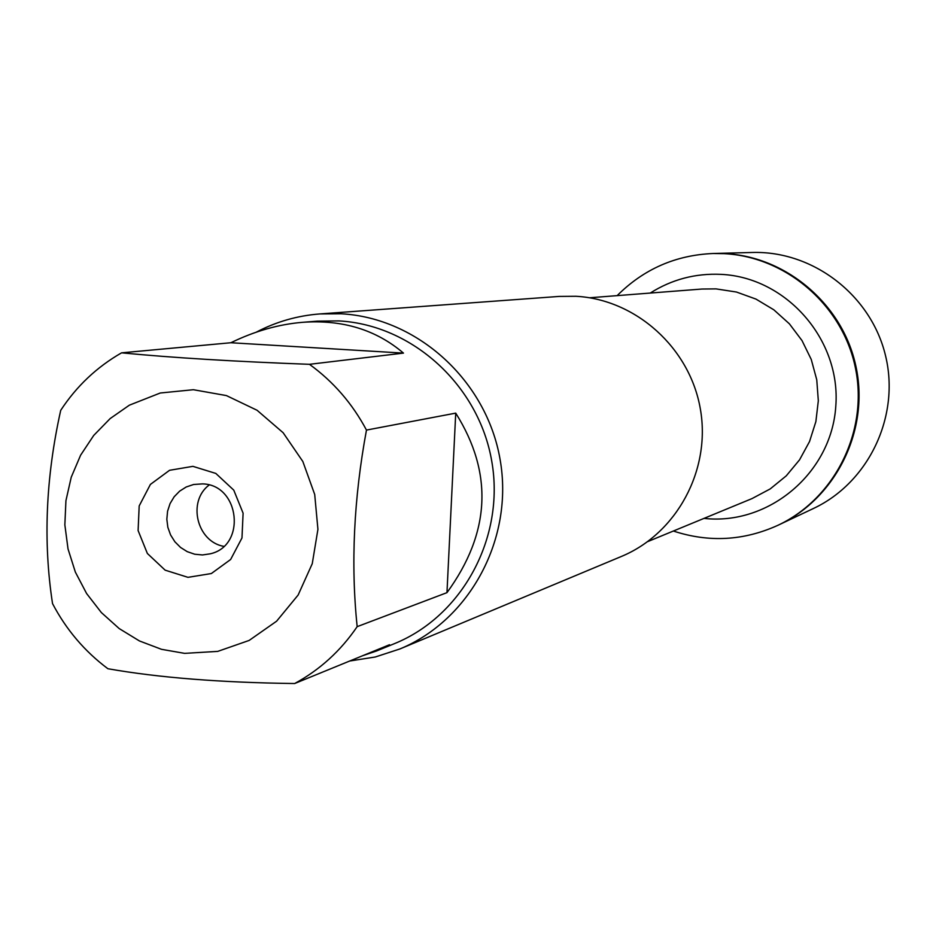 <?xml version="1.0" encoding="UTF-8"?>
<svg xmlns="http://www.w3.org/2000/svg" width="936" height="936" viewBox="0 0 936 936"><rect width="100%" height="100%" fill="white"/><g stroke="black" fill="none" stroke-linecap="round" stroke-linejoin="round"><path stroke-width="1.4" d="M617.163 295.624C643.64 269.147 675.605 255.107 713.08 253.504L724.16 253.656C786.837 256.803 843.348 306.06 855.621 368.936C868.198 431.742 834.69 498.654 777.956 525.283C743.804 540.786 708.938 542.704 673.358 531.028M725.154 253.633L714.086 253.48C778.588 251.515 840.107 299.005 855.212 363.215C870.737 427.319 837.31 497.484 778.869 524.85C835.52 498.268 868.982 431.449 856.417 368.737C844.167 305.955 787.738 256.768 725.154 253.633M129.379 405.171L110.167 418.567L93.717 435.439L80.601 455.212L71.241 477.208L65.93 500.69L64.853 524.862L68.024 548.929L75.348 572.071L86.592 593.518L101.357 612.565L119.176 628.559L139.441 640.949L161.495 649.315L184.591 653.363L217.749 651.386L249.14 640.435L276.588 621.212L298.139 595.027L312.261 563.671L317.924 529.343L314.707 494.465L302.831 461.483L283.152 432.748L257.061 410.26L226.418 395.589L193.389 389.715L160.278 393.003L129.379 405.171M121.575 352.837C96.853 367.017 76.553 386.182 60.711 410.342C45.77 477.489 43.044 541.909 52.533 603.603C66.21 629.659 84.673 651.374 107.909 668.737C158.523 677.664 220.779 682.601 294.664 683.526C319.855 669.825 340.681 650.871 357.166 626.652C350.684 564.104 353.785 498.584 366.467 430.08C352.345 403.545 333.333 381.619 309.465 364.315C235.264 361.577 172.633 357.763 121.575 352.837L230.876 342.74L403.474 353.106C376.096 329.753 342.482 319.48 302.632 322.312C278.729 324.289 254.803 331.098 230.876 342.74M302.632 322.312L317.409 321.142L338.937 320.908C412.589 324.909 479.033 385.597 491.81 461.53C505.03 537.381 462.513 616.075 394.395 643.664L376.67 650.929L389.516 644.728L294.664 683.526M309.465 364.315L403.474 353.106M357.166 626.652L446.963 592.652C490.464 532.9 493.389 473.054 455.727 413.127L366.467 430.08M362.606 655.738L376.67 650.929M399.859 648.976L621.27 556.51C676.74 533.602 711.138 469.977 700.362 409.032C689.937 348.028 636 299.438 575.921 296.279L559.178 296.419L319.878 313.934L341.149 313.771C417.55 317.901 486.568 380.683 500.081 459.412C514.039 538.071 470.328 619.889 399.859 648.976L375.254 657.002L349.736 661.003M256.195 332.21C276.143 321.75 297.367 315.654 319.878 313.934M192.91 466.35L215.83 473.429L233.766 490.136L243.103 513.185L241.979 537.954L230.63 559.494L211.337 573.546L187.972 577.337L165.145 570.164L147.362 553.468L138.107 530.56L139.183 505.931L150.392 484.427L169.556 470.293L192.91 466.35M455.727 413.127L446.963 592.652M202.48 483.889L193.6 484.497L186.241 486.977L179.642 491.143L174.166 496.77L170.071 503.58L167.579 511.196L166.83 519.246L167.836 527.296L170.574 534.936L174.88 541.769L180.543 547.443L187.258 551.667L194.7 554.217L202.469 554.954L210.155 553.831C246.601 545.957 239.885 484.579 202.48 483.889M209.102 485.035C187.223 501.439 196.806 541.605 223.751 546.355M777.956 525.283L813.384 508.517C868.631 482.625 900.233 416.415 885.596 355.961C871.346 295.413 813.244 250.614 752.263 252.474L713.08 253.504M647.747 541.593L751.982 498.607L770.211 488.92L786.263 475.839L799.543 459.857L809.535 441.546L815.876 421.598L818.321 400.748L816.754 379.77L811.255 359.459L802.012 340.575L789.387 323.821L773.85 309.828L755.984 299.099L736.468 292.032L716.028 288.885L701.953 289.037L589.54 297.777M650.227 293.062C671.826 279.431 695.425 273.195 721.036 274.365C786.497 277.337 841.113 339.803 835.789 406.329C831.496 472.937 768.854 525.646 704.024 518.392"/></g></svg>
